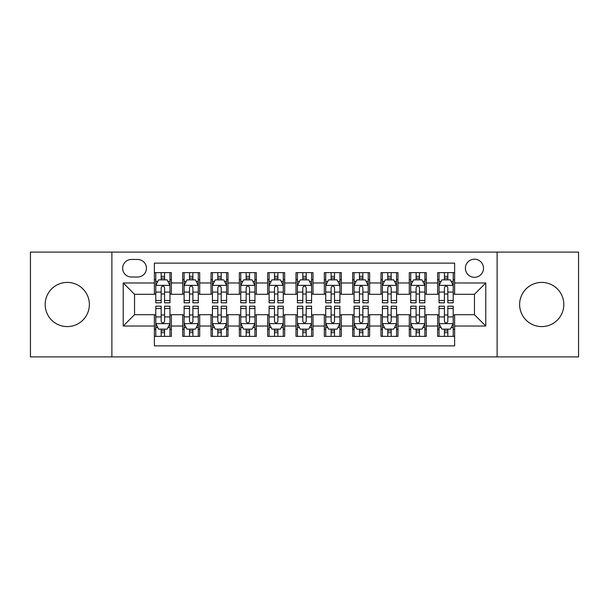 <?xml version="1.0" encoding="UTF-8"?>
<svg xmlns="http://www.w3.org/2000/svg" width="609" height="609" viewBox="0 0 609 609"><rect width="100%" height="100%" fill="white"/><g stroke="black" fill="none" stroke-linecap="round" stroke-linejoin="round"><path stroke-width="0.91" d="M541.728 282.409A22.091 22.091 0 0 0 519.629 304.5A22.091 22.091 0 0 0 541.728 326.591A22.091 22.091 0 0 0 563.82 304.5A22.091 22.091 0 0 0 541.728 282.409M67.272 282.409A22.091 22.091 0 0 0 45.18 304.5A22.091 22.091 0 0 0 67.272 326.591A22.091 22.091 0 0 0 89.371 304.5A22.091 22.091 0 0 0 67.272 282.409M474.457 259.183A9.066 9.066 0 0 0 465.39 268.242A9.066 9.066 0 0 0 474.457 277.308A9.066 9.066 0 0 0 483.516 268.242A9.066 9.066 0 0 0 474.457 259.183M497.111 356.904L578.55 356.904L578.55 252.096L497.111 252.096L497.111 356.904L111.889 356.904L111.889 252.096L30.45 252.096L30.45 356.904L111.889 356.904M454.626 272.634L437.627 272.634L437.627 282.972L426.3 282.972L426.3 294.299L437.627 294.299L437.627 282.972M426.3 282.972L426.3 272.634L409.301 272.634L409.301 282.972L397.974 282.972L397.974 294.299L409.301 294.299L409.301 282.972M397.974 282.972L397.974 272.634L380.983 272.634L380.983 282.972L369.648 282.972L369.648 294.299L380.983 294.299L380.983 282.972M369.648 282.972L369.648 272.634L352.657 272.634L352.657 282.972L341.322 282.972L341.322 294.299L352.657 294.299L352.657 282.972M341.322 282.972L341.322 272.634L324.331 272.634L324.331 282.972L312.996 282.972L312.996 294.299L324.331 294.299L324.331 282.972M312.996 282.972L312.996 272.634L296.004 272.634L296.004 282.972L284.669 282.972L284.669 294.299L296.004 294.299L296.004 282.972M284.669 282.972L284.669 272.634L267.678 272.634L267.678 282.972L256.343 282.972L256.343 294.299L267.678 294.299L267.678 282.972M256.343 282.972L256.343 272.634L239.352 272.634L239.352 282.972L228.017 282.972L228.017 294.299L239.352 294.299L239.352 282.972M228.017 282.972L228.017 272.634L211.026 272.634L211.026 282.972L199.699 282.972L199.699 294.299L211.026 294.299L211.026 282.972M199.699 282.972L199.699 272.634L182.7 272.634L182.7 294.299L171.373 294.299L171.373 272.634L154.374 272.634M154.374 336.366L171.373 336.366L171.373 314.701L182.7 314.701L182.7 336.366L199.699 336.366L199.699 314.701L211.026 314.701L211.026 326.028L199.699 326.028M211.026 326.028L211.026 336.366L228.017 336.366L228.017 314.701L239.352 314.701L239.352 326.028L228.017 326.028M239.352 326.028L239.352 336.366L256.343 336.366L256.343 314.701L267.678 314.701L267.678 326.028L256.343 326.028M267.678 326.028L267.678 336.366L284.669 336.366L284.669 314.701L296.004 314.701L296.004 326.028L284.669 326.028M296.004 326.028L296.004 336.366L312.996 336.366L312.996 314.701L324.331 314.701L324.331 326.028L312.996 326.028M324.331 326.028L324.331 336.366L341.322 336.366L341.322 314.701L352.657 314.701L352.657 326.028L341.322 326.028M352.657 326.028L352.657 336.366L369.648 336.366L369.648 314.701L380.983 314.701L380.983 326.028L369.648 326.028M380.983 326.028L380.983 336.366L397.974 336.366L397.974 314.701L409.301 314.701L409.301 326.028L397.974 326.028M409.301 326.028L409.301 336.366L426.3 336.366L426.3 314.701L437.627 314.701L437.627 326.028L426.3 326.028M131.43 277.026L137.664 277.026A8.777 8.777 0 0 0 146.442 268.242A8.777 8.777 0 0 0 137.664 259.464L131.43 259.464A8.777 8.777 0 0 0 122.653 268.242A8.777 8.777 0 0 0 131.43 277.026M497.111 252.096L111.889 252.096M454.626 282.972L454.626 263.141L154.374 263.141L154.374 294.299L134.543 294.299L134.543 314.701L154.374 314.701L154.374 345.859L454.626 345.859L454.626 314.701L474.457 314.701L474.457 294.299L454.626 294.299L454.626 282.972L485.784 282.972L485.784 326.028L454.626 326.028M154.374 326.028L123.216 326.028L123.216 282.972L154.374 282.972M437.627 326.028L437.627 336.366L454.626 336.366M154.374 279.714L155.79 279.714M161.172 279.714L164.575 279.714M169.957 279.714L171.373 279.714M154.374 294.018L155.79 294.018M161.172 294.018L164.575 294.018M169.957 294.018L171.373 294.018M154.374 314.982L155.79 314.982M161.172 314.982L164.575 314.982M169.957 314.982L171.373 314.982M154.374 329.286L155.79 329.286M161.172 329.286L164.575 329.286M169.957 329.286L171.373 329.286M182.7 294.018L184.116 294.018M189.498 294.018L192.901 294.018M198.283 294.018L199.699 294.018M182.7 279.714L184.116 279.714M189.498 279.714L192.901 279.714M198.283 279.714L199.699 279.714M182.7 314.982L184.116 314.982M189.498 314.982L192.901 314.982M198.283 314.982L199.699 314.982M182.7 329.286L184.116 329.286M189.498 329.286L192.901 329.286M198.283 329.286L199.699 329.286M211.026 314.982L212.442 314.982M217.824 314.982L221.219 314.982M226.601 314.982L228.017 314.982M211.026 329.286L212.442 329.286M217.824 329.286L221.219 329.286M226.601 329.286L228.017 329.286M211.026 279.714L212.442 279.714M217.824 279.714L221.219 279.714M226.601 279.714L228.017 279.714M211.026 294.018L212.442 294.018M217.824 294.018L221.219 294.018M226.601 294.018L228.017 294.018M239.352 314.982L240.768 314.982M246.15 314.982L249.545 314.982M254.927 314.982L256.343 314.982M239.352 329.286L240.768 329.286M246.15 329.286L249.545 329.286M254.927 329.286L256.343 329.286M239.352 279.714L240.768 279.714M246.15 279.714L249.545 279.714M254.927 279.714L256.343 279.714M239.352 294.018L240.768 294.018M246.15 294.018L249.545 294.018M254.927 294.018L256.343 294.018M267.678 314.982L269.094 314.982M274.476 314.982L277.871 314.982M283.254 314.982L284.669 314.982M267.678 329.286L269.094 329.286M274.476 329.286L277.871 329.286M283.254 329.286L284.669 329.286M267.678 279.714L269.094 279.714M274.476 279.714L277.871 279.714M283.254 279.714L284.669 279.714M267.678 294.018L269.094 294.018M274.476 294.018L277.871 294.018M283.254 294.018L284.669 294.018M296.004 314.982L297.42 314.982M302.802 314.982L306.198 314.982M311.58 314.982L312.996 314.982M296.004 329.286L297.42 329.286M302.802 329.286L306.198 329.286M311.58 329.286L312.996 329.286M296.004 279.714L297.42 279.714M302.802 279.714L306.198 279.714M311.58 279.714L312.996 279.714M296.004 294.018L297.42 294.018M302.802 294.018L306.198 294.018M311.58 294.018L312.996 294.018M324.331 314.982L325.746 314.982M331.129 314.982L334.524 314.982M339.906 314.982L341.322 314.982M324.331 329.286L325.746 329.286M331.129 329.286L334.524 329.286M339.906 329.286L341.322 329.286M324.331 279.714L325.746 279.714M331.129 279.714L334.524 279.714M339.906 279.714L341.322 279.714M324.331 294.018L325.746 294.018M331.129 294.018L334.524 294.018M339.906 294.018L341.322 294.018M352.657 314.982L354.073 314.982M359.455 314.982L362.85 314.982M368.232 314.982L369.648 314.982M352.657 329.286L354.073 329.286M359.455 329.286L362.85 329.286M368.232 329.286L369.648 329.286M352.657 279.714L354.073 279.714M359.455 279.714L362.85 279.714M368.232 279.714L369.648 279.714M352.657 294.018L354.073 294.018M359.455 294.018L362.85 294.018M368.232 294.018L369.648 294.018M380.983 314.982L382.399 314.982M387.781 314.982L391.176 314.982M396.558 314.982L397.974 314.982M380.983 329.286L382.399 329.286M387.781 329.286L391.176 329.286M396.558 329.286L397.974 329.286M380.983 279.714L382.399 279.714M387.781 279.714L391.176 279.714M396.558 279.714L397.974 279.714M380.983 294.018L382.399 294.018M387.781 294.018L391.176 294.018M396.558 294.018L397.974 294.018M409.301 314.982L410.717 314.982M416.099 314.982L419.502 314.982M424.884 314.982L426.3 314.982M409.301 329.286L410.717 329.286M416.099 329.286L419.502 329.286M424.884 329.286L426.3 329.286M409.301 279.714L410.717 279.714M416.099 279.714L419.502 279.714M424.884 279.714L426.3 279.714M409.301 294.018L410.717 294.018M416.099 294.018L419.502 294.018M424.884 294.018L426.3 294.018M437.627 314.982L439.043 314.982M444.425 314.982L447.828 314.982M453.21 314.982L454.626 314.982M437.627 329.286L439.043 329.286M444.425 329.286L447.828 329.286M453.21 329.286L454.626 329.286M437.627 279.714L439.043 279.714M444.425 279.714L447.828 279.714M453.21 279.714L454.626 279.714M437.627 294.018L439.043 294.018M444.425 294.018L447.828 294.018M453.21 294.018L454.626 294.018M134.543 294.299L123.216 282.972M134.543 314.701L123.216 326.028M485.784 282.972L474.457 294.299M485.784 326.028L474.457 314.701M164.575 276.319L161.172 276.319M169.957 300.488L164.575 300.488L164.575 302.802L169.957 302.802L169.957 285.522L167.117 279.858L158.622 279.858L155.79 285.522L155.79 302.802L161.172 302.802L161.172 300.488L155.79 300.488M155.79 285.522L155.79 272.634M169.957 285.522L169.957 272.634M161.172 279.858L161.172 272.634M164.575 272.634L164.575 279.858M164.575 300.488L164.575 287.646C163.44 285.461 162.306 285.461 161.172 287.646L161.172 300.488M161.172 332.681L164.575 332.681M155.79 308.512L161.172 308.512L161.172 306.198L155.79 306.198L155.79 323.478L158.622 329.142L167.117 329.142L169.957 323.478L169.957 306.198L164.575 306.198L164.575 308.512L169.957 308.512M169.957 323.478L169.957 336.366M155.79 323.478L155.79 336.366M164.575 329.142L164.575 336.366M161.172 336.366L161.172 329.142M161.172 308.512L161.172 321.354C162.306 323.539 163.44 323.539 164.575 321.354L164.575 308.512M192.901 276.319L189.498 276.319M198.283 300.488L192.901 300.488L192.901 302.802L198.283 302.802L198.283 285.522L195.443 279.858L186.948 279.858L184.116 285.522L184.116 302.802L189.498 302.802L189.498 300.488L184.116 300.488M184.116 285.522L184.116 272.634M198.283 285.522L198.283 272.634M189.498 279.858L189.498 272.634M192.901 272.634L192.901 279.858M192.901 300.488L192.901 287.646C191.766 285.461 190.632 285.461 189.498 287.646L189.498 300.488M221.219 276.319L217.824 276.319M226.601 300.488L221.219 300.488L221.219 302.802L226.601 302.802L226.601 285.522L223.769 279.858L215.274 279.858L212.442 285.522L212.442 302.802L217.824 302.802L217.824 300.488L212.442 300.488M212.442 285.522L212.442 272.634M226.601 285.522L226.601 272.634M217.824 279.858L217.824 272.634M221.219 272.634L221.219 279.858M221.219 300.488L221.219 287.646C220.093 285.461 218.958 285.461 217.824 287.646L217.824 300.488M249.545 276.319L246.15 276.319M254.927 300.488L249.545 300.488L249.545 302.802L254.927 302.802L254.927 285.522L252.096 279.858L243.6 279.858L240.768 285.522L240.768 302.802L246.15 302.802L246.15 300.488L240.768 300.488M240.768 285.522L240.768 272.634M254.927 285.522L254.927 272.634M246.15 279.858L246.15 272.634M249.545 272.634L249.545 279.858M249.545 300.488L249.545 287.646C248.419 285.461 247.284 285.461 246.15 287.646L246.15 300.488M277.871 276.319L274.476 276.319M283.254 300.488L277.871 300.488L277.871 302.802L283.254 302.802L283.254 285.522L280.422 279.858L271.926 279.858L269.094 285.522L269.094 302.802L274.476 302.802L274.476 300.488L269.094 300.488M269.094 285.522L269.094 272.634M283.254 285.522L283.254 272.634M274.476 279.858L274.476 272.634M277.871 272.634L277.871 279.858M277.871 300.488L277.871 287.646C276.745 285.461 275.611 285.461 274.476 287.646L274.476 300.488M189.498 332.681L192.901 332.681M184.116 308.512L189.498 308.512L189.498 306.198L184.116 306.198L184.116 323.478L186.948 329.142L195.443 329.142L198.283 323.478L198.283 306.198L192.901 306.198L192.901 308.512L198.283 308.512M198.283 323.478L198.283 336.366M184.116 323.478L184.116 336.366M192.901 329.142L192.901 336.366M189.498 336.366L189.498 329.142M189.498 308.512L189.498 321.354C190.632 323.539 191.759 323.539 192.901 321.354L192.901 308.512M217.824 332.681L221.219 332.681M212.442 308.512L217.824 308.512L217.824 306.198L212.442 306.198L212.442 323.478L215.274 329.142L223.769 329.142L226.601 323.478L226.601 306.198L221.219 306.198L221.219 308.512L226.601 308.512M226.601 323.478L226.601 336.366M212.442 323.478L212.442 336.366M221.219 329.142L221.219 336.366M217.824 336.366L217.824 329.142M217.824 308.512L217.824 321.354C218.958 323.539 220.085 323.539 221.219 321.354L221.219 308.512M246.15 332.681L249.545 332.681M240.768 308.512L246.15 308.512L246.15 306.198L240.768 306.198L240.768 323.478L243.6 329.142L252.096 329.142L254.927 323.478L254.927 306.198L249.545 306.198L249.545 308.512L254.927 308.512M254.927 323.478L254.927 336.366M240.768 323.478L240.768 336.366M249.545 329.142L249.545 336.366M246.15 336.366L246.15 329.142M246.15 308.512L246.15 321.354C247.284 323.539 248.411 323.539 249.545 321.354L249.545 308.512M274.476 332.681L277.871 332.681M269.094 308.512L274.476 308.512L274.476 306.198L269.094 306.198L269.094 323.478L271.926 329.142L280.422 329.142L283.254 323.478L283.254 306.198L277.871 306.198L277.871 308.512L283.254 308.512M283.254 323.478L283.254 336.366M269.094 323.478L269.094 336.366M277.871 329.142L277.871 336.366M274.476 336.366L274.476 329.142M274.476 308.512L274.476 321.354C275.603 323.539 276.737 323.539 277.871 321.354L277.871 308.512M306.198 276.319L302.802 276.319M311.58 300.488L306.198 300.488L306.198 302.802L311.58 302.802L311.58 285.522L308.748 279.858L300.252 279.858L297.42 285.522L297.42 302.802L302.802 302.802L302.802 300.488L297.42 300.488M297.42 285.522L297.42 272.634M311.58 285.522L311.58 272.634M302.802 279.858L302.802 272.634M306.198 272.634L306.198 279.858M306.198 300.488L306.198 287.646C305.071 285.461 303.937 285.461 302.802 287.646L302.802 300.488M302.802 332.681L306.198 332.681M297.42 308.512L302.802 308.512L302.802 306.198L297.42 306.198L297.42 323.478L300.252 329.142L308.748 329.142L311.58 323.478L311.58 306.198L306.198 306.198L306.198 308.512L311.58 308.512M311.58 323.478L311.58 336.366M297.42 323.478L297.42 336.366M306.198 329.142L306.198 336.366M302.802 336.366L302.802 329.142M302.802 308.512L302.802 321.354C303.929 323.539 305.063 323.539 306.198 321.354L306.198 308.512M334.524 276.319L331.129 276.319M339.906 300.488L334.524 300.488L334.524 302.802L339.906 302.802L339.906 285.522L337.074 279.858L328.578 279.858L325.746 285.522L325.746 302.802L331.129 302.802L331.129 300.488L325.746 300.488M325.746 285.522L325.746 272.634M339.906 285.522L339.906 272.634M331.129 279.858L331.129 272.634M334.524 272.634L334.524 279.858M334.524 300.488L334.524 287.646C333.397 285.461 332.263 285.461 331.129 287.646L331.129 300.488M331.129 332.681L334.524 332.681M325.746 308.512L331.129 308.512L331.129 306.198L325.746 306.198L325.746 323.478L328.578 329.142L337.074 329.142L339.906 323.478L339.906 306.198L334.524 306.198L334.524 308.512L339.906 308.512M339.906 323.478L339.906 336.366M325.746 323.478L325.746 336.366M334.524 329.142L334.524 336.366M331.129 336.366L331.129 329.142M331.129 308.512L331.129 321.354C332.255 323.539 333.389 323.539 334.524 321.354L334.524 308.512M362.85 276.319L359.455 276.319M368.232 300.488L362.85 300.488L362.85 302.802L368.232 302.802L368.232 285.522L365.4 279.858L356.904 279.858L354.073 285.522L354.073 302.802L359.455 302.802L359.455 300.488L354.073 300.488M354.073 285.522L354.073 272.634M368.232 285.522L368.232 272.634M359.455 279.858L359.455 272.634M362.85 272.634L362.85 279.858M362.85 300.488L362.85 287.646C361.716 285.461 360.589 285.461 359.455 287.646L359.455 300.488M359.455 332.681L362.85 332.681M354.073 308.512L359.455 308.512L359.455 306.198L354.073 306.198L354.073 323.478L356.904 329.142L365.4 329.142L368.232 323.478L368.232 306.198L362.85 306.198L362.85 308.512L368.232 308.512M368.232 323.478L368.232 336.366M354.073 323.478L354.073 336.366M362.85 329.142L362.85 336.366M359.455 336.366L359.455 329.142M359.455 308.512L359.455 321.354C360.581 323.539 361.716 323.539 362.85 321.354L362.85 308.512M391.176 276.319L387.781 276.319M396.558 300.488L391.176 300.488L391.176 302.802L396.558 302.802L396.558 285.522L393.726 279.858L385.231 279.858L382.399 285.522L382.399 302.802L387.781 302.802L387.781 300.488L382.399 300.488M382.399 285.522L382.399 272.634M396.558 285.522L396.558 272.634M387.781 279.858L387.781 272.634M391.176 272.634L391.176 279.858M391.176 300.488L391.176 287.646C390.042 285.461 388.915 285.461 387.781 287.646L387.781 300.488M387.781 332.681L391.176 332.681M382.399 308.512L387.781 308.512L387.781 306.198L382.399 306.198L382.399 323.478L385.231 329.142L393.726 329.142L396.558 323.478L396.558 306.198L391.176 306.198L391.176 308.512L396.558 308.512M396.558 323.478L396.558 336.366M382.399 323.478L382.399 336.366M391.176 329.142L391.176 336.366M387.781 336.366L387.781 329.142M387.781 308.512L387.781 321.354C388.907 323.539 390.042 323.539 391.176 321.354L391.176 308.512M419.502 276.319L416.099 276.319M424.884 300.488L419.502 300.488L419.502 302.802L424.884 302.802L424.884 285.522L422.052 279.858L413.557 279.858L410.717 285.522L410.717 302.802L416.099 302.802L416.099 300.488L410.717 300.488M410.717 285.522L410.717 272.634M424.884 285.522L424.884 272.634M416.099 279.858L416.099 272.634M419.502 272.634L419.502 279.858M419.502 300.488L419.502 287.646C418.368 285.461 417.241 285.461 416.099 287.646L416.099 300.488M447.828 276.319L444.425 276.319M453.21 300.488L447.828 300.488L447.828 302.802L453.21 302.802L453.21 285.522L450.378 279.858L441.883 279.858L439.043 285.522L439.043 302.802L444.425 302.802L444.425 300.488L439.043 300.488M439.043 285.522L439.043 272.634M453.21 285.522L453.21 272.634M444.425 279.858L444.425 272.634M447.828 272.634L447.828 279.858M447.828 300.488L447.828 287.646C446.694 285.461 445.56 285.461 444.425 287.646L444.425 300.488M416.099 332.681L419.502 332.681M410.717 308.512L416.099 308.512L416.099 306.198L410.717 306.198L410.717 323.478L413.557 329.142L422.052 329.142L424.884 323.478L424.884 306.198L419.502 306.198L419.502 308.512L424.884 308.512M424.884 323.478L424.884 336.366M410.717 323.478L410.717 336.366M419.502 329.142L419.502 336.366M416.099 336.366L416.099 329.142M416.099 308.512L416.099 321.354C417.234 323.539 418.368 323.539 419.502 321.354L419.502 308.512M444.425 332.681L447.828 332.681M439.043 308.512L444.425 308.512L444.425 306.198L439.043 306.198L439.043 323.478L441.883 329.142L450.378 329.142L453.21 323.478L453.21 306.198L447.828 306.198L447.828 308.512L453.21 308.512M453.21 323.478L453.21 336.366M439.043 323.478L439.043 336.366M447.828 329.142L447.828 336.366M444.425 336.366L444.425 329.142M444.425 308.512L444.425 321.354C445.56 323.539 446.694 323.539 447.828 321.354L447.828 308.512M182.7 326.028L171.373 326.028M182.7 282.972L171.373 282.972M169.881 285.377L155.858 285.377M155.79 281.419L157.845 281.419M167.901 281.419L169.957 281.419M161.172 292.084L155.79 292.084M169.957 292.084L164.575 292.084M164.575 278.115L161.172 278.115M155.858 323.623L169.881 323.623M169.957 327.581L167.901 327.581M157.845 327.581L155.79 327.581M164.575 316.916L169.957 316.916M155.79 316.916L161.172 316.916M161.172 330.885L164.575 330.885M198.207 285.377L184.184 285.377M184.116 281.419L186.171 281.419M196.227 281.419L198.283 281.419M189.498 292.084L184.116 292.084M198.283 292.084L192.901 292.084M192.901 278.115L189.498 278.115M226.533 285.377L212.511 285.377M212.442 281.419L214.497 281.419M224.554 281.419L226.601 281.419M217.824 292.084L212.442 292.084M226.601 292.084L221.219 292.084M221.219 278.115L217.824 278.115M254.859 285.377L240.837 285.377M240.768 281.419L242.824 281.419M252.88 281.419L254.927 281.419M246.15 292.084L240.768 292.084M254.927 292.084L249.545 292.084M249.545 278.115L246.15 278.115M283.185 285.377L269.163 285.377M269.094 281.419L271.15 281.419M281.206 281.419L283.254 281.419M274.476 292.084L269.094 292.084M283.254 292.084L277.871 292.084M277.871 278.115L274.476 278.115M184.184 323.623L198.207 323.623M198.283 327.581L196.227 327.581M186.171 327.581L184.116 327.581M192.901 316.916L198.283 316.916M184.116 316.916L189.498 316.916M189.498 330.885L192.901 330.885M212.511 323.623L226.533 323.623M226.601 327.581L224.554 327.581M214.497 327.581L212.442 327.581M221.219 316.916L226.601 316.916M212.442 316.916L217.824 316.916M217.824 330.885L221.219 330.885M240.837 323.623L254.859 323.623M254.927 327.581L252.88 327.581M242.824 327.581L240.768 327.581M249.545 316.916L254.927 316.916M240.768 316.916L246.15 316.916M246.15 330.885L249.545 330.885M269.163 323.623L283.185 323.623M283.254 327.581L281.206 327.581M271.15 327.581L269.094 327.581M277.871 316.916L283.254 316.916M269.094 316.916L274.476 316.916M274.476 330.885L277.871 330.885M311.511 285.377L297.489 285.377M297.42 281.419L299.468 281.419M309.532 281.419L311.58 281.419M302.802 292.084L297.42 292.084M311.58 292.084L306.198 292.084M306.198 278.115L302.802 278.115M297.489 323.623L311.511 323.623M311.58 327.581L309.532 327.581M299.468 327.581L297.42 327.581M306.198 316.916L311.58 316.916M297.42 316.916L302.802 316.916M302.802 330.885L306.198 330.885M339.837 285.377L325.815 285.377M325.746 281.419L327.794 281.419M337.85 281.419L339.906 281.419M331.129 292.084L325.746 292.084M339.906 292.084L334.524 292.084M334.524 278.115L331.129 278.115M325.815 323.623L339.837 323.623M339.906 327.581L337.85 327.581M327.794 327.581L325.746 327.581M334.524 316.916L339.906 316.916M325.746 316.916L331.129 316.916M331.129 330.885L334.524 330.885M368.163 285.377L354.141 285.377M354.073 281.419L356.12 281.419M366.176 281.419L368.232 281.419M359.455 292.084L354.073 292.084M368.232 292.084L362.85 292.084M362.85 278.115L359.455 278.115M354.141 323.623L368.163 323.623M368.232 327.581L366.176 327.581M356.12 327.581L354.073 327.581M362.85 316.916L368.232 316.916M354.073 316.916L359.455 316.916M359.455 330.885L362.85 330.885M396.489 285.377L382.467 285.377M382.399 281.419L384.446 281.419M394.503 281.419L396.558 281.419M387.781 292.084L382.399 292.084M396.558 292.084L391.176 292.084M391.176 278.115L387.781 278.115M382.467 323.623L396.489 323.623M396.558 327.581L394.503 327.581M384.446 327.581L382.399 327.581M391.176 316.916L396.558 316.916M382.399 316.916L387.781 316.916M387.781 330.885L391.176 330.885M424.816 285.377L410.793 285.377M410.717 281.419L412.773 281.419M422.829 281.419L424.884 281.419M416.099 292.084L410.717 292.084M424.884 292.084L419.502 292.084M419.502 278.115L416.099 278.115M453.142 285.377L439.119 285.377M439.043 281.419L441.099 281.419M451.155 281.419L453.21 281.419M444.425 292.084L439.043 292.084M453.21 292.084L447.828 292.084M447.828 278.115L444.425 278.115M410.793 323.623L424.816 323.623M424.884 327.581L422.829 327.581M412.773 327.581L410.717 327.581M419.502 316.916L424.884 316.916M410.717 316.916L416.099 316.916M416.099 330.885L419.502 330.885M439.119 323.623L453.142 323.623M453.21 327.581L451.155 327.581M441.099 327.581L439.043 327.581M447.828 316.916L453.21 316.916M439.043 316.916L444.425 316.916M444.425 330.885L447.828 330.885"/></g></svg>

